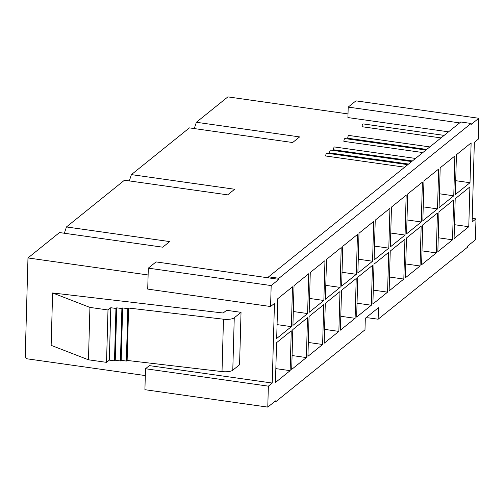 <?xml version="1.0" encoding="UTF-8"?>
<svg xmlns="http://www.w3.org/2000/svg" width="504" height="504" viewBox="0 0 504 504"><rect width="100%" height="100%" fill="white"/><g stroke="black" fill="none" stroke-linecap="round" stroke-linejoin="round"><path stroke-width="0.76" d="M348.012 113.917L227.877 96.888L196.365 122.277L299.615 136.912L292.654 142.525L189.403 127.884L131.405 174.617L234.656 189.252L227.695 194.859L124.45 180.224L66.452 226.951L169.703 241.586L162.742 247.193L59.491 232.558L27.978 257.947L25.2 357.487L26.888 358.779L145.303 375.568M148.113 274.976L27.978 257.947M407.805 164.669L326.794 153.191A2.205 0.718 98.1 0 0 325.71 155.994L404.68 167.189M411.674 161.557L330.662 150.072A2.205 0.718 98.1 0 0 329.578 152.882L408.549 164.071M415.535 158.439L334.53 146.96A2.205 0.718 -81.9 0 0 333.446 149.764L412.411 160.959M425.968 150.035L344.963 138.55A2.205 0.718 98.1 0 0 343.879 141.359L422.843 152.555M429.836 146.922L348.831 135.437A2.205 0.718 98.1 0 0 347.747 138.241L426.712 149.436M444.144 135.393L363.132 123.908A2.205 0.718 98.1 0 0 362.048 126.718L441.019 137.913M367.851 316.235L367.807 317.753L378.132 319.221L467.643 247.099L467.674 246.053L475.404 239.822L475.99 218.868L472.122 221.981L474.346 142.349L478.214 139.23L478.8 118.276L355.931 100.857L348.201 107.087L347.911 117.571L448.56 131.834M64.361 233.245L66.452 226.951M129.32 180.911L131.405 174.617M194.273 128.577L196.365 122.277M348.201 107.087L459.661 122.888M271.171 285.566L148.308 268.147L156.038 261.916L278.901 279.336L271.171 285.566L270.585 306.52L274.453 303.408L272.229 383.04L268.361 386.152L267.775 407.112L275.512 400.882L275.48 401.927L274.397 401.776M378.132 319.221L378.454 307.692L365.312 318.282L364.99 329.811L275.48 401.927M478.8 118.276L471.07 124.507L471.095 123.461L460.769 121.993L268.607 276.822L278.933 278.284L471.095 123.461M278.933 278.284L278.901 279.336M470.005 182.719L455.314 194.557L456.429 154.741L471.12 142.903L470.005 182.719L455.704 180.69M453.77 195.804L439.079 207.642L440.187 167.819L454.879 155.982L453.77 195.804L439.463 193.775M437.529 208.883L422.837 220.721L423.952 180.904L438.644 169.067L437.529 208.883L423.221 206.854M421.294 221.968L406.596 233.806L407.711 193.99L422.402 182.152L421.294 221.968L406.986 219.939M405.052 235.053L390.361 246.891L391.469 207.075L406.161 195.237L405.052 235.053L390.745 233.024M388.811 248.138L374.119 259.976L375.234 220.16L389.926 208.322L388.811 248.138L374.51 246.109M372.576 261.223L357.878 273.061L358.993 233.245L373.685 221.401L372.576 261.223L358.268 259.195M356.334 274.302L341.643 286.14L342.751 246.324L357.449 234.486L356.334 274.302L342.027 272.28M340.093 287.387L325.401 299.225L326.516 259.409L341.208 247.571L340.093 287.387L325.792 285.358M323.858 300.472L309.166 312.31L310.275 272.494L324.967 260.656L323.858 300.472L309.55 298.444M307.616 313.557L292.925 325.395L294.034 285.579L308.731 273.741L307.616 313.557L293.309 311.529M291.375 326.642L276.683 338.48L277.798 298.664L292.49 286.826L291.375 326.642L277.074 324.614M290.147 370.648L275.455 382.486L276.57 342.67L291.262 330.832L290.147 370.648L275.846 368.619M306.388 357.563L291.696 369.401L292.805 329.584L307.497 317.747L306.388 357.563L292.081 355.534M322.629 344.484L307.931 356.322L309.047 316.499L323.738 304.662L322.629 344.484L308.322 342.455M338.864 331.399L324.173 343.237L325.288 303.421L339.979 291.583L338.864 331.399L324.563 329.37M355.106 318.314L340.414 330.151L341.523 290.336L356.215 278.498L355.106 318.314L340.799 316.285M371.341 305.229L356.649 317.066L357.764 277.25L372.456 265.413L371.341 305.229L357.04 303.2M387.582 292.144L372.891 303.981L374.006 264.165L388.697 252.328L387.582 292.144L373.275 290.115M403.824 279.058L389.132 290.896L390.241 251.08L404.933 239.243L403.824 279.058L389.516 277.036M420.059 265.98L405.367 277.817L406.482 237.995L421.174 226.157L420.059 265.98L405.758 263.951M436.3 252.895L421.609 264.732L422.717 224.916L437.415 213.079L436.3 252.895L421.993 250.866M452.542 239.809L437.85 251.647L438.959 211.831L453.65 199.993L452.542 239.809L438.234 237.781M468.777 226.724L454.085 238.562L455.2 198.746L469.892 186.908L468.777 226.724L454.476 224.696M241.032 312.341L226.579 310.294L223.196 313.016L52.611 292.963L89.926 307.409L88.465 359.799L106.533 362.357L109.324 360.114L114.484 360.845L115.258 360.221L120.418 360.952L121.193 360.329L126.353 361.059L127.128 360.436L222.018 371.593A8.826 2.74 1.6 0 0 232.785 370.201L239.57 364.732L241.032 312.341L234.253 317.81L232.785 370.201M268.361 386.152L145.499 368.739L149.36 365.62L272.229 383.04M472.223 218.333L475.99 218.868M145.499 368.739L144.913 389.693L267.775 407.112M148.308 268.147L147.722 289.101L270.585 306.52M52.611 292.963L51.15 345.353L88.465 359.799M89.926 307.409L107.995 309.966L106.533 362.357M107.995 309.966L110.785 307.724L109.324 360.114M110.785 307.724L115.945 308.454L114.484 360.845M115.945 308.454L116.72 307.831L115.258 360.221M116.72 307.831L121.886 308.561L120.418 360.952M121.886 308.561L122.655 307.938L121.193 360.329M122.655 307.938L127.821 308.668L126.353 361.059M127.821 308.668L128.589 308.045L127.128 360.436M128.589 308.045L223.48 319.202A8.826 2.74 1.6 0 0 234.253 317.81M268.607 276.822L268.582 277.868M223.48 319.202L222.018 371.593"/></g></svg>
